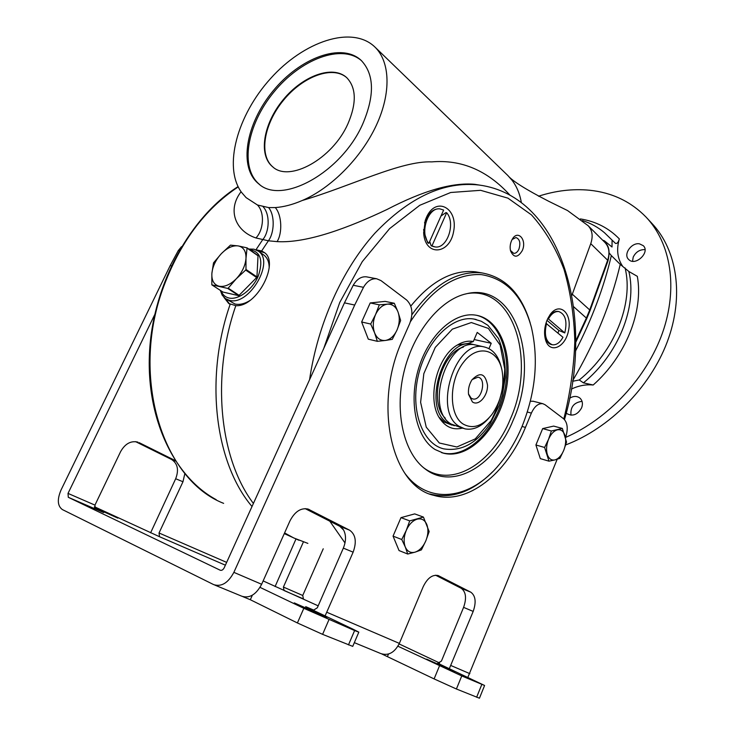 <?xml version="1.0" encoding="UTF-8"?>
<svg xmlns="http://www.w3.org/2000/svg" width="735" height="735" viewBox="0 0 735 735"><rect width="100%" height="100%" fill="white"/><g stroke="black" fill="none" stroke-linecap="round" stroke-linejoin="round"><path stroke-width="1.1" d="M571.389 389.091C578.629 385.654 585.887 384.295 593.173 385.011L583.425 382.843L579.254 379.977L572.638 381.263M632.541 261.247L633.221 257.075C635.83 251.949 639.762 249.459 645.008 249.615M639.45 243.827L643.3 245.683C650.493 252.362 635.169 266.695 628.645 259.446C623.004 254.466 631.402 242.329 639.45 243.827M572.74 380.574C595.175 342.28 611.005 303.546 620.239 264.389L611.345 255.587C603.867 287.431 591.914 319.275 575.477 351.119M622.765 266.447C617.418 258.683 616.27 249.505 619.32 238.903C618.392 242.357 617.106 243.855 615.461 243.377L604.427 232.683C597.987 227.207 590.664 223.164 582.451 220.564M611.345 255.587L609.287 253.134M604.611 242.146L604.39 240.795L612.016 247.006L612.071 240.556M620.239 264.389L628.866 271.491L637.328 276.342C643.676 311.181 625.733 356.291 593.173 385.011M602.636 240.18L604.39 240.795M313.34 610.298L317.336 607.771L343.346 548.117C346.139 541.18 346.222 535.154 343.594 530.027L339.79 526.288L305.154 508.611M263.461 254.769L263.883 255.063C267.384 257.755 269.157 262.027 269.194 267.889M250.424 300.22C244.828 303.766 239.702 305.034 235.053 304.024L225.976 298.952M229.632 304.051L225.406 298.585L229.283 300.293C248.88 306.486 275.257 261.541 258.27 251.113L253.933 249.174L248.742 249.036M257.774 250.764L264.435 252.656M362.677 124.123C341.316 172.808 281.643 205.258 258.793 183.915C238.131 167.617 245.775 123.802 273.016 90.993C299.908 57.89 341.729 42.06 361.225 60.426C374.354 74.308 374.832 95.532 362.677 124.123M302.26 200.499C331.053 188.215 361.151 157.942 376.292 125.382C391.433 92.794 390.184 61.611 374.776 46.902C351.826 24.972 303.739 41.436 270.636 78.47C237.24 115.239 222.999 166.891 241.475 192.294L246.096 197.614L257.471 205.001L268.615 207.582L275.303 207.573C283.784 206.967 292.76 204.606 302.25 200.499C350.962 186.12 401.292 160.552 431.803 161.884C461.424 159.385 487.461 170.465 509.925 195.115M223.909 297.344L228.714 303.491L235.816 305.668C256.947 307.414 280.118 262.055 264.085 252.381L261.632 250.975L256.634 249.909M309.591 379.664C317.695 323.813 342.473 269.129 374.969 233.114C409.487 197.09 444.206 181.067 479.128 185.036L474.718 184.31C452.484 182.252 423.277 190.631 387.088 209.457C349.382 227.335 307.377 243.414 277.067 241.622L268.394 240.795L255.918 237.956C234.906 230.965 227.262 209.493 241.071 191.743M275.303 207.573C282.056 215.263 282.405 233.574 277.067 241.622M213.517 262.854L221.4 253.603L230.496 245.123L238.333 245.931C243.597 247.162 246.151 251.296 245.986 258.352C245.352 265.647 242.127 272.437 236.33 278.73C230.321 284.665 224.588 287.164 219.131 286.227C213.968 284.767 211.542 280.531 211.864 273.53L213.517 262.854M222.824 291.988L211.827 284.84L211.864 273.53C212.599 266.364 215.778 259.731 221.4 253.603C227.207 247.778 232.857 245.214 238.333 245.931L247.07 247.87L245.986 258.352L245.977 269.442L256.947 276.92L258.022 255.78L247.144 247.943M221.06 290.858C222.54 294.68 225.14 297.059 228.861 297.987C238.241 300.339 252.574 289.719 258.307 275.956C263.479 260.309 260.567 251.526 249.569 249.615M211.827 284.84L227.675 288.396L238.765 295.672L222.889 292.043M245.977 269.442L245.674 270.067L256.653 277.545L256.947 276.92M256.653 277.545L238.765 295.672M220.325 290.371L222.2 295.176L225.424 298.594M434.385 246.831L431.179 245.821L429.699 241.42M423.957 231.617L423.617 229.669M424.683 222.411L425.648 220.491M428.836 243.368C419.317 233.39 427.917 206.912 439.98 208.896L443.628 210.063L428.836 243.368L427.641 242.725L424.003 231.957L425.354 221.345C428.487 212.985 433.108 208.804 439.208 208.804L439.916 208.896M446.669 212.718C455.985 223.054 447.22 249.128 435.111 246.942L431.941 245.94L446.669 212.718L445.897 212.617L440.963 216.062M551.948 344.678L551.7 344.623C548.632 343.998 546.472 341.545 545.214 337.255L544.571 333.35M547.621 318.834L549.174 316.381C551.939 312.715 554.888 311.061 558.012 311.401L558.49 311.493M557.966 333.047L558.885 330.456L564.783 332.918L548.402 318.953C551.425 313.68 554.87 311.208 558.756 311.539C565.445 314.167 567.457 321.287 564.783 332.918M257.471 205.001C265.069 212.718 263.461 230.468 255.918 237.956M263.176 206.792C270.37 214.648 269.396 232.122 262.625 239.794L255.955 249.799M268.615 207.582C275.101 215.373 274.375 232.94 268.394 240.795L261.632 250.975M454.349 425.74L447.826 423.084C421.219 408.201 443.811 336.584 472.449 344.292L474.847 344.899M439.052 417.25L444.087 422.009L451.915 425.106M462.324 428.11C453.348 430.306 445.934 427.255 440.09 418.941C426.373 400.235 436.544 356.64 457.335 345.037C462.793 341.72 468.121 340.544 473.312 341.518L468.351 343.392L457.4 345M473.312 341.518L477.226 332.404L491.228 343.291L488.959 348.601M491.228 343.291L474.158 339.533M476.179 319.495L473.91 319.036C452.448 315.196 426.245 340.911 418.298 375.594C410.075 410.222 422.423 443.885 443.628 448.837C461.451 451.777 477.052 443.223 490.447 423.176L499.175 405.509L502.225 395.853L505.267 377.661C505.588 363.081 503.31 350.016 498.431 338.467L487.893 325.311L481.26 321.25L473.91 319.036M548.402 318.953L547.658 318.806M558.885 330.456L546.969 320.331M476.409 315.269C500.811 320.736 512.911 358.459 503.751 394.704C494.977 431.041 466.578 459.109 442.323 452.824L441.57 452.622M449.315 668.675L473.184 611.41C476.39 602.14 475.591 595.736 470.795 592.18L438.133 575.542C432.355 574.403 427.375 578.133 423.185 586.732L399.362 643.401C394.566 652.662 388.374 656.052 380.758 653.553L354.334 642.647M325.1 615.902L353.131 552.169C356.852 541.842 355.685 534.52 349.612 530.192L308.084 509.07C300.881 507.6 294.827 511.569 289.921 520.977L261.642 584.279C256.083 594.679 249.441 598.648 241.723 596.186L214.739 585.051M522.273 250.607C517.743 257.93 513.838 258.031 510.549 250.901C509.686 246.942 510.228 243.129 512.157 239.454C517.688 229.09 527.271 239.895 522.273 250.607M426.429 217.404C435.873 195.749 458.3 207.913 453.66 231.259C449.903 254.76 425.014 256.837 423.663 232.958L425.243 220.482L426.429 217.404M547.097 320.028L550.083 314.635C559.381 301.469 572.216 312.779 568.587 330.263C565.527 347.82 549.302 354.536 545.398 339.349C543.891 333.166 544.46 326.726 547.097 320.028M479.404 272.492L475.416 271.812C452.925 269.46 431.39 280.88 410.801 306.091M533.389 401.292L530.367 401.218M367.206 276.976L366.361 276.819C361.188 276.388 356.806 279.199 353.223 285.272L344.458 302.848L224.212 567.76C223.082 569.873 221.74 570.691 220.197 570.213L68.291 497.301L68.015 493.405L154.635 314.8M522.043 426.475L525.451 427.412C506.746 473.818 467.304 505.423 433.916 495.372C391.516 486.294 372.571 404.25 402.697 339.441L409.735 323.501C413.382 313.441 412.344 305.604 406.62 299.99L380.978 280.595L376.66 278.767C371.478 278.335 367.096 281.183 363.503 287.312L354.702 305.043L233.868 572.354C228.144 582.984 221.428 587.072 213.701 584.628L62.365 509.566C57.505 505.992 57.045 499.488 61.005 490.07L170.189 265.601L178.247 250.626L181.508 246.657M313.625 610.041L305.687 606.651L352.864 629.114L358.818 632.146L354.619 630.547L303.821 608.314L260.025 587.366M437.738 663.218L484.586 685.479L461.755 675.924L397.929 646.212M263.148 580.926L318.172 605.842M399.123 643.933L439.64 662.998M94.466 506.755L159.504 536.715L159.036 532.985L182.969 481.756L175.683 478.733L150.611 532.82M95.293 508.969L68.291 497.301L103.663 512.589L94.65 508.271M454.836 671.716L426.667 659.157L452.356 670.55L454.836 671.716L454.625 672.222M326.946 617.391L294.285 602.893L324.429 616.187L326.946 617.391L326.689 617.979M94.466 507.628L117.857 518.129M94.438 507.132L118.013 517.808M484.586 685.498L479.44 698.213L456.407 688.998L434.109 678.91L381.832 653.985M358.809 632.173L352.736 646.377L322.601 634.351L297.399 622.958L250.323 599.732L242.807 596.627M538.461 438.804L539.775 435.616M565.564 437.555L565.849 436.737C568.228 428.551 567.475 422.551 563.607 418.757L545.076 404.746L542.797 403.69C538.305 403.23 534.501 406.363 531.387 413.098L527.326 412.032M525.451 427.412L531.387 413.098M467.837 677.413L557.185 459.274M275.092 586.558L295.948 539.058M437.977 663.043L441.432 661.087L463.592 607.367C466.789 598.171 465.981 591.804 461.167 588.266L435.598 575.211M95.274 508.96L94.953 505.12L68.015 493.405M303.436 598.915L302.737 595.469L283.407 587.063L284.068 590.545L303.417 598.906M94.953 505.12L120.604 451.639C125.097 443.71 130.848 440.541 137.868 442.121L137.528 442.02M135.598 441.643L171.613 459.494C177.677 463.546 179.028 469.959 175.683 478.733M175.224 460.56L139.135 442.645M184.843 473.625L182.969 481.756M323.235 548.797L302.737 595.469M303.39 541.952L283.407 587.063M377.349 341.325L368.299 339.166L361.648 321.985L370.21 302.939L385.195 301.396L394.3 303.27L398.03 312.026L400.639 320.478L397.01 330.015C394.144 336.088 390.276 339.57 385.397 340.461L377.349 341.325L374.593 332.845L370.716 324.043L361.648 321.985M379.315 304.841L387.4 304.161C392.269 303.904 395.816 306.523 398.03 312.026C399.941 317.768 399.601 323.767 397.01 330.015L392.279 339.34L385.397 340.461C380.519 340.884 376.917 338.348 374.593 332.845C372.571 327.038 372.902 320.938 375.567 314.543L379.315 304.841L370.21 302.939M370.716 324.043L375.567 314.543C378.534 308.378 382.476 304.915 387.4 304.161L394.3 303.27M426.824 524.542C428.551 529.411 428.211 534.869 425.804 540.905L429.157 531.561L423.433 517.082L414.705 513.894L400.979 517.642L393.05 536.127L399.05 550.57L407.732 554.025L405.279 546.996C403.469 542.099 403.8 536.559 406.271 530.385C409.009 524.367 412.629 520.628 417.14 519.167C421.596 518.147 424.83 519.948 426.824 524.542M393.05 536.127L401.76 539.508L405.279 546.996C407.374 551.581 410.663 553.299 415.119 552.141L421.403 549.881L425.804 540.905C423.149 546.822 419.593 550.57 415.119 552.141L407.732 554.025M401.76 539.508L406.271 530.385L409.717 520.885L400.979 517.642M409.717 520.885L423.433 517.082M463.041 423.994C448.846 415.036 448.745 381.309 463.197 362.686C477.346 343.631 498.155 348.767 502.106 370.808C504.513 386.546 501.114 401.089 491.926 414.448C482.408 426.254 472.78 429.433 463.041 423.994M488.821 418.132C481.195 426.86 473.193 430.425 464.832 428.827L459.182 426.346C432.639 411.416 455.369 339.157 483.952 346.874C492.854 348.904 498.697 355.979 501.481 368.106M472.155 379.554L477.934 377.165C486.983 378.433 481.636 401.347 472.853 398.949L471.163 398.205L468.498 393.969M472.421 401.935L468.553 394.392C468.011 389.21 469.141 384.368 471.943 379.866C480.065 371.561 485.256 373.325 487.525 385.158C487.884 396 478.549 406.492 472.421 401.935M463.252 428.376L451.088 424.021C424.499 409.119 447.128 337.328 475.756 345.037L477.263 345.377M445.318 418.224C428.248 402.311 440.816 352.883 463.344 347.159M546.546 323.391C543.891 334.995 545.857 342.133 552.435 344.779C556.423 345.174 559.941 342.675 562.973 337.282L545.94 323.271M431.941 245.94L431.179 245.821M435.102 449.535C416.157 437.922 408.348 401.65 418.674 368.161C428.827 334.6 454.616 311.539 475.766 315.159C500.948 319.045 514.169 356.695 505.34 393.602C496.933 430.581 468.158 459.586 443.563 453.21L435.102 449.535M424.224 233.969L423.636 232.389M425.473 219.802L426.493 218.442M513.342 419.841C540.482 359.746 515.244 281.652 466.532 293.743C440.201 299.31 413.134 332.395 403.763 372.801C394.282 413.18 404.14 453.862 425.574 469.27C453.835 490.769 495.427 464.823 513.342 419.841M467.837 293.476C514.041 286.273 536.311 361.308 510.421 418.858C492.698 463.28 451.584 488.876 423.599 467.726M429.819 493.975L430.205 494.095C451.74 499.267 472.513 491.853 492.524 471.852M404.572 472.89C428.514 505.992 470.933 499.368 499.405 464.336C508.546 453.366 516.135 440.632 522.172 426.162C535.696 392.15 538.773 359.176 531.387 327.25C522.796 296.095 506.084 278.556 481.26 274.614C455.378 273.383 431.785 289.057 410.461 321.654M530.174 322.858C521.409 293.77 505.285 277.123 481.811 272.896C456.848 270.498 433.54 284.463 411.876 314.782M510.439 250.424L513.71 253.373C515.832 253.446 517.578 252.031 518.928 249.119C520.766 242.945 519.774 239.086 515.942 237.543L512.157 239.463M273.135 167.185L273.117 167.167C258.49 155.434 263.819 124.013 283.434 100.309C302.811 76.412 332.716 65.103 346.846 77.763M347.848 123.976C332.413 158.98 289.324 182.546 272.685 166.827C258.013 155.057 263.442 123.48 283.186 99.749C302.701 75.815 332.707 64.662 346.681 77.607C356.374 87.713 356.769 103.166 347.848 123.976M259.74 184.623C239.316 168.278 246.841 124.849 273.797 92.187C300.413 59.25 341.922 43.181 361.73 60.913M227.675 288.396L228.199 288.166L239.288 295.452M245.674 270.067L236.33 278.73L228.199 288.166M570.994 415.183C570.213 407.098 573.888 402.477 582.037 401.338M569.662 398.223C573.41 395.926 576.791 395.853 579.796 397.984C582.478 400.446 583.085 403.745 581.615 407.861C577.673 414.696 572.813 416.644 567.043 413.704L566.244 412.969M579.254 379.977C614.497 351.596 633.827 303.206 625.081 267.926M538.498 196.227C555.77 190.641 572.758 188.638 589.461 190.227C611.97 192.533 630.851 201.509 646.12 217.156C670.825 243.248 678.332 287.918 662.492 332.891C646.607 377.799 608.231 418.831 565.61 437.417M647.094 218.203L651.871 223.357C677.201 250.084 684.414 296.251 667.205 341.986C649.961 387.685 609.416 428.33 565.693 444.923M252.353 595.212L250.323 599.732M388.484 654.049L387.52 656.337M544.617 447.468L535.916 444.987L540.308 458.622L548.971 461.167L544.617 447.468L548.521 439.355L551.379 430.976L542.66 428.606L535.916 444.987M551.379 430.976L562.349 428.431L553.648 426.098L542.66 428.606M562.349 428.431L566.529 442.084L563.745 450.344C561.494 455.581 558.572 458.769 554.989 459.889L548.971 461.167M559.923 458.328L563.745 450.344C565.803 444.978 566.216 439.999 564.967 435.423C563.488 431.077 560.97 429.212 557.406 429.837C553.804 430.866 550.837 434.045 548.521 439.355C546.417 444.831 546.013 449.875 547.327 454.487C548.87 458.833 551.425 460.634 554.989 459.889L559.923 458.328M604.427 232.683L615.461 243.377M580.384 218.92C595.819 221.391 608.8 228.052 619.32 238.903M628.866 271.491C637.429 306.651 618.319 354.573 583.425 382.843M343.594 530.027L342.675 528.676M298.888 540.243L284.28 533.61M252.013 506.516C215.116 463.142 204.275 378.461 230.147 304.327M235.816 305.668C210.954 377.193 219.655 458.842 253.41 503.447M284.583 532.921L293.743 537.956L307.873 543.385M238.186 186.91C204.541 209.227 179.404 243.248 162.784 288.974C130.205 378.966 163.391 479.964 223.633 503.356M345 542.972L329.804 521.188M586.741 318.65L590.049 310.62L589.718 309.94L586.374 318.062L586.723 318.696L575.707 342.418M575.716 341.012L586.374 318.062L573.622 306.697M590.067 310.565L607.946 260.962L607.643 260.218L589.718 309.94L572.308 294.202L571.867 295.406M211.91 284.877L222.981 292.089M374.776 46.902L507.793 175.463L512.157 180.387C516.503 186.12 519.461 192.956 521.032 200.866L521.336 202.52M590.756 243.671L607.643 260.218C610.041 252.895 609.122 246.96 604.887 242.421L588.101 225.673C592.355 230.23 593.237 236.229 590.756 243.671L572.308 294.202M488.334 328.407L471.337 322.536L452.347 329.151L435.267 347.389L423.829 373.656L420.613 402.311L426.245 427.145L439.31 442.994L456.858 446.99L475.279 438.878L491.099 420.631C499.396 404.498 503.944 387.308 504.743 369.08L500.131 345.082L488.334 328.407M323.712 348.565L339.745 302.462L362.281 261.623L389.605 228.631L419.758 205.295L450.702 192.496L480.616 190.319L507.922 198.138L531.442 214.859C544.984 229.899 555.835 248.053 563.984 269.304C570.489 291.85 574.099 315.875 574.816 341.389C573.897 367.289 570.231 393.133 563.818 418.932M437.922 575.477L438.942 575.891M343.346 548.117L353.131 552.169M339.79 526.288L349.612 530.192M344.458 302.848L354.702 305.043M170.189 265.601L171.301 265.84M353.223 285.272L363.503 287.312M159.504 536.715L225.388 565.187L159.495 536.706M307.735 508.96L309.371 509.603M233.868 572.354L261.642 584.279M327.011 612.338L399.362 643.401M450.941 665.542L469.867 673.664M226.656 562.385L159.036 532.985M175.546 461.056L171.613 459.494M247.18 248.191L258.022 255.78M303.821 608.314L297.399 622.958M328.958 619.678L322.601 634.351M354.619 630.547L348.463 644.917M439.493 665.864L434.109 678.91M461.755 675.924L456.407 688.998M481.82 684.423L476.629 697.249M461.167 588.266L470.795 592.18M463.592 607.367L473.184 611.41M178.247 250.626L179.092 250.791M324.429 616.187L324.126 616.867M452.356 670.55L452.126 671.11M229.311 303.867L228.714 303.491M238.039 186.626C190.494 216.715 153.744 283.076 149.628 350.273C145.475 417.489 173.754 476.684 216.2 499.671M423.626 229.504L424.003 231.957M424.545 222.935L425.354 221.345M544.718 335.638L545.214 337.255M548.429 317.263L549.174 316.381M588.101 225.673L567.539 210.55L548.641 201.252C525.81 189.474 512.221 180.911 507.894 175.564M604.887 242.421C609.076 245.729 610.105 251.894 607.964 260.907M468.379 343.383L472.449 344.292M479.128 185.036C562.119 196.061 595.12 316.813 564.471 419.556M376.66 278.767L366.361 276.819M542.797 403.69L532.912 401.172M475.756 345.037L483.952 346.874M558.012 311.401L558.756 311.539M439.208 208.804L439.98 208.896M443.563 453.21L442.323 452.824M423.709 467.818L425.574 469.27M481.811 272.896L475.416 271.812M258.793 183.915L259.574 184.503M257.902 255.449L247.07 247.86M258.27 251.113L263.883 255.063M433.916 495.372L430.205 494.095M538.222 439.392L540.032 434.991"/></g></svg>
